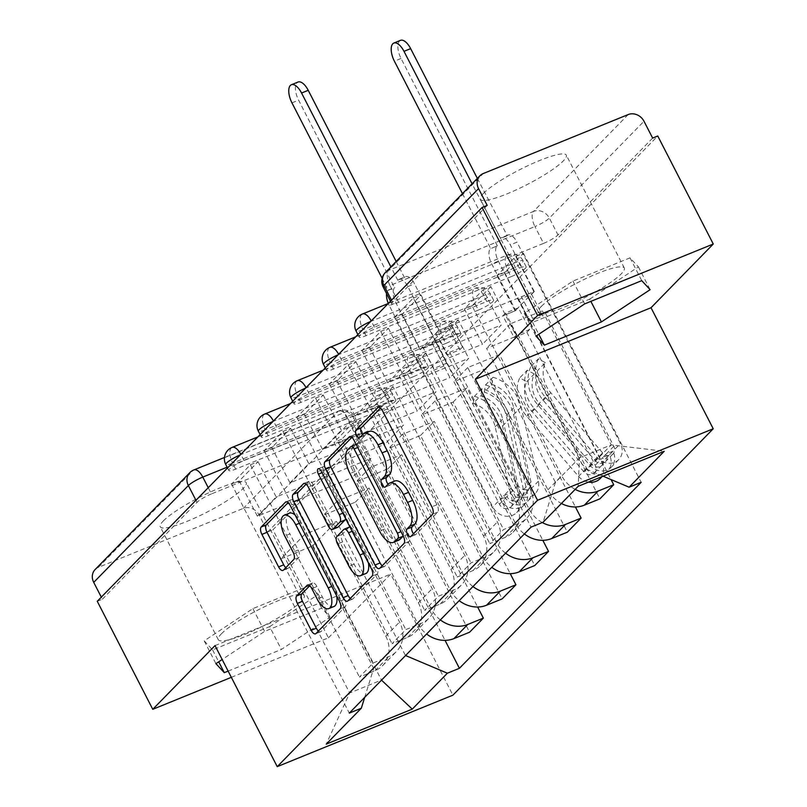 <?xml version="1.0" encoding="UTF-8"?>
<svg xmlns="http://www.w3.org/2000/svg" width="807" height="807" viewBox="0 0 807 807"><rect width="100%" height="100%" fill="white"/><g stroke="black" fill="none" stroke-linecap="round" stroke-linejoin="round"><path stroke-width="0.61" stroke-dasharray="4.04 3.03" d="M413.547 533.689A4.257 1.917 -112.1 0 0 415.585 534.658A4.257 1.917 -112.1 0 0 415.898 534.446L437.687 512.152A6.083 2.744 -112.1 0 0 437.001 504.728L387.713 408.816A6.083 2.744 -112.1 0 0 383.365 405.285A6.083 2.744 -112.1 0 0 382.922 405.588L380.48 408.08M362.615 434.59A4.257 1.917 -112.1 0 0 364.653 435.558A4.257 1.917 -112.1 0 0 364.966 435.346L367.78 432.461L362.666 434.549M388.086 484.139A4.257 1.917 -112.1 0 0 390.114 485.108A4.257 1.917 -112.1 0 0 390.427 484.896L393.251 482.011L388.127 484.099M380.622 410.127L235.674 469.119A12.387 2.128 -27.2 0 1 228.835 470.511A12.387 2.128 -27.2 0 1 244.027 460.565L388.974 401.583A12.387 2.128 -27.2 0 1 395.813 400.191A12.387 2.128 -27.2 0 1 395.037 401.684A12.387 2.128 -27.2 0 1 380.622 410.127L377.545 404.166A12.387 2.128 152.8 0 0 391.97 395.712A12.387 2.128 152.8 0 0 392.747 394.22A12.387 2.128 152.8 0 0 385.907 395.612L240.96 454.593A12.387 2.128 152.8 0 0 240.375 454.845M413.204 376.778L268.267 435.77A12.387 2.128 -27.2 0 1 261.418 437.152A12.387 2.128 -27.2 0 1 276.619 427.216L421.567 368.224A12.387 2.128 -27.2 0 1 428.406 366.842A12.387 2.128 -27.2 0 1 427.629 368.335A12.387 2.128 -27.2 0 1 413.204 376.778L410.138 370.806A12.387 2.128 152.8 0 0 424.563 362.363A12.387 2.128 152.8 0 0 425.339 360.87A12.387 2.128 152.8 0 0 418.5 362.262L273.553 421.244A12.387 2.128 152.8 0 0 272.958 421.486M445.797 343.429L300.86 402.421A12.387 2.128 -27.2 0 1 294.01 403.803A12.387 2.128 -27.2 0 1 309.212 393.866L454.159 334.875A12.387 2.128 -27.2 0 1 460.999 333.493A12.387 2.128 -27.2 0 1 460.222 334.986A12.387 2.128 -27.2 0 1 445.797 343.429L442.73 337.457A12.387 2.128 152.8 0 0 457.155 329.014A12.387 2.128 152.8 0 0 457.932 327.521A12.387 2.128 152.8 0 0 451.093 328.903L306.146 387.895A12.387 2.128 152.8 0 0 305.55 388.137M478.39 310.08L333.442 369.061A12.387 2.128 -27.2 0 1 326.603 370.453A12.387 2.128 -27.2 0 1 341.805 360.517L486.752 301.525A12.387 2.128 -27.2 0 1 493.591 300.133A12.387 2.128 -27.2 0 1 492.815 301.636A12.387 2.128 -27.2 0 1 478.39 310.08L475.323 304.108A12.387 2.128 152.8 0 0 489.748 295.665A12.387 2.128 152.8 0 0 490.525 294.172A12.387 2.128 152.8 0 0 483.675 295.554L338.738 354.545A12.387 2.128 152.8 0 0 338.143 354.787M510.982 276.73L366.035 335.712A12.387 2.128 -27.2 0 1 359.196 337.104A12.387 2.128 -27.2 0 1 374.398 327.158L519.345 268.176A12.387 2.128 -27.2 0 1 526.184 266.784A12.387 2.128 -27.2 0 1 525.407 268.277A12.387 2.128 -27.2 0 1 510.982 276.73L507.916 270.759A12.387 2.128 152.8 0 0 522.341 262.315A12.387 2.128 152.8 0 0 523.118 260.812A12.387 2.128 152.8 0 0 516.268 262.204L371.331 321.196A12.387 2.128 152.8 0 0 370.736 321.438M483.363 193.458A48.319 8.302 -27.2 0 1 529.745 164.82A48.319 8.302 -27.2 0 1 566.292 155.115A48.319 8.302 -27.2 0 1 563.266 160.946A48.319 8.302 -27.2 0 1 516.884 189.574A48.319 8.302 -27.2 0 1 480.336 199.289A48.319 8.302 -27.2 0 1 483.363 193.458M541.386 306.357A48.319 8.302 -27.2 0 1 587.768 277.729A48.319 8.302 -27.2 0 1 624.315 268.015A48.319 8.302 -27.2 0 1 621.289 273.845A48.319 8.302 -27.2 0 1 574.907 302.484A48.319 8.302 -27.2 0 1 538.36 312.188A48.319 8.302 -27.2 0 1 541.386 306.357M163.296 520.989A48.319 8.302 -27.2 0 1 209.679 492.351A48.319 8.302 -27.2 0 1 246.226 482.636A48.319 8.302 -27.2 0 1 243.2 488.467A48.319 8.302 -27.2 0 1 196.817 517.105A48.319 8.302 -27.2 0 1 160.27 526.82A48.319 8.302 -27.2 0 1 163.296 520.989M221.32 633.888A48.319 8.302 -27.2 0 1 267.702 605.25A48.319 8.302 -27.2 0 1 304.249 595.546A48.319 8.302 -27.2 0 1 301.223 601.376A48.319 8.302 -27.2 0 1 254.841 630.015A48.319 8.302 -27.2 0 1 218.294 639.719A48.319 8.302 -27.2 0 1 221.32 633.888M95.105 569.56A12.387 10.854 -135.7 0 1 98.393 567.361L243.341 508.37A12.387 10.854 -135.7 0 1 259.158 515.058L267.803 531.884L362.444 435.044A12.387 2.128 152.8 0 0 363.221 433.541A12.387 2.128 152.8 0 0 356.381 434.933L211.434 493.924L208.246 487.71M231.337 677.335L328.439 637.823L272.927 529.806L657.755 136M328.439 637.823L390.699 574.11L452.909 695.16M267.803 531.884L272.927 529.806M97.254 601.296L102.378 599.208L101.309 597.14M487.206 205.412L392.565 302.252A12.387 2.128 152.8 0 0 391.788 303.755A12.387 2.128 152.8 0 0 398.628 302.363L543.575 243.371L534.93 226.545A12.387 2.128 152.8 0 0 549.345 218.102L643.986 121.252M575.199 489.365A28.497 24.956 -135.7 0 1 561.702 475.696L499.493 354.646L467.737 367.568L529.947 488.618A28.497 24.956 -135.7 0 1 526.769 518.124A28.497 24.956 -135.7 0 1 519.224 523.178L503.598 529.533L489.809 543.646L505.434 537.291A28.497 24.956 44.3 0 0 512.98 532.237A28.497 24.956 44.3 0 0 516.157 502.731L453.948 381.681L485.703 368.759L547.913 489.809A28.497 24.956 44.3 0 0 561.41 503.467M504.637 272.484L496.961 275.611L515.764 256.364L523.44 253.237L504.637 272.484L611.07 479.57M496.961 275.611L515.088 310.887L420.336 349.451L439.139 330.214L421.012 294.928L402.209 314.165L420.336 349.451M402.209 314.165L394.522 317.292L503.598 529.533M380.733 331.405L388.419 328.278L369.616 347.524L361.929 350.652L380.733 331.405L489.809 543.646M388.419 328.278L406.546 363.564L501.308 324.999L482.505 344.246L464.368 308.96L483.171 289.723L501.308 324.999M483.171 289.723L490.858 286.596L599.924 498.827M542.294 522.543A28.497 24.956 -135.7 0 1 529.11 509.046L466.9 388.006L435.144 400.928L497.354 521.968A28.497 24.956 -135.7 0 1 494.177 551.474A28.497 24.956 -135.7 0 1 486.631 556.527L471.006 562.883L457.216 576.995L472.841 570.64A28.497 24.956 44.3 0 0 480.387 565.586A28.497 24.956 44.3 0 0 483.564 536.08L421.355 415.03L453.11 402.108L515.32 523.158A28.497 24.956 44.3 0 0 524.368 533.962M490.858 286.596L472.055 305.833L575.411 506.957M472.055 305.833L464.368 308.96M369.616 347.524L387.753 382.8L482.505 344.246M361.929 350.652L471.006 562.883M348.14 364.754L355.826 361.627L337.023 380.874L329.347 384.001L348.14 364.754L457.216 576.995M355.826 361.627L373.964 396.913L468.716 358.348L449.913 377.595L431.775 342.309L450.578 323.072L468.716 358.348M450.578 323.072L458.265 319.945L567.341 532.176M505.565 553.198A28.497 24.956 -135.7 0 1 496.517 542.395L434.307 421.355L402.552 434.277L464.761 555.317A28.497 24.956 -135.7 0 1 461.584 584.823A28.497 24.956 -135.7 0 1 454.038 589.877L438.413 596.232L424.623 610.344L440.249 603.989A28.497 24.956 44.3 0 0 447.794 598.935A28.497 24.956 44.3 0 0 450.982 569.429L388.772 448.389L420.528 435.467L482.727 556.507A28.497 24.956 44.3 0 0 491.776 567.311M458.265 319.945L439.462 339.182L542.829 540.317M439.462 339.182L431.775 342.309M337.023 380.874L355.161 416.16L449.913 377.595M329.347 384.001L438.413 596.232M315.557 398.113L323.234 394.986L304.431 414.223L296.754 417.35L315.557 398.113L424.623 610.344M323.234 394.986L341.371 430.262L436.123 391.708L417.32 410.945L399.183 375.659L417.986 356.422L436.123 391.708M417.986 356.422L425.672 353.295L534.748 565.536M472.973 586.548A28.497 24.956 -135.7 0 1 463.924 575.754L401.725 454.704L369.969 467.626L432.179 588.676A28.497 24.956 -135.7 0 1 428.991 618.182A28.497 24.956 -135.7 0 1 421.446 623.226L405.82 629.591L392.041 643.693L407.656 637.338A28.497 24.956 44.3 0 0 415.212 632.284A28.497 24.956 44.3 0 0 418.389 602.779L356.18 481.739L387.935 468.817L450.145 589.856A28.497 24.956 44.3 0 0 459.183 600.66M425.672 353.295L406.869 372.541L510.236 573.666M406.869 372.541L399.183 375.659M304.431 414.223L322.568 449.509L417.32 410.945M296.754 417.35L405.82 629.591M282.964 431.463L290.641 428.335L271.838 447.572L264.161 450.699L282.964 431.463L392.041 643.693M290.641 428.335L308.778 463.622L403.53 425.057L384.727 444.294L366.59 409.018L385.393 389.771L403.53 425.057M385.393 389.771L393.08 386.644L502.156 598.885M440.38 619.907A28.497 24.956 -135.7 0 1 431.342 609.103L369.132 488.053L337.376 500.976L399.586 622.026A28.497 24.956 -135.7 0 1 396.408 651.531A28.497 24.956 -135.7 0 1 388.853 656.585L373.238 662.94L359.448 677.053L375.063 670.688A28.497 24.956 44.3 0 0 382.619 665.644A28.497 24.956 44.3 0 0 385.796 636.138L323.587 515.088L355.342 502.166L417.552 623.216A28.497 24.956 44.3 0 0 426.59 634.009M393.08 386.644L374.277 405.891L477.643 607.015M374.277 405.891L366.59 409.018M271.838 447.572L289.975 482.858L384.727 444.294M264.161 450.699L373.238 662.94M250.372 464.812L258.048 461.685L239.245 480.932L231.569 484.059L250.372 464.812L359.448 677.053M258.048 461.685L276.186 496.971L370.938 458.406L352.134 477.653L334.007 442.367L352.8 423.12L370.938 458.406M352.8 423.12L360.487 420.003L469.563 632.234M337.376 500.976L323.587 515.088M369.969 467.626L356.18 481.739M402.552 434.277L388.772 448.389M435.144 400.928L421.355 415.03M467.737 367.568L453.948 381.681M355.342 502.166L369.132 488.053M387.935 468.817L401.725 454.704M420.528 435.467L434.307 421.355M453.11 402.108L466.9 388.006M485.703 368.759L499.493 354.646M518.296 335.409L542.324 310.826L510.569 323.748L579.476 457.821L555.448 482.404L486.54 348.331L518.296 335.409L587.203 469.482L611.222 444.899L579.476 457.821L578.185 486.308M510.569 323.748L486.54 348.331M542.324 310.826L611.222 444.899L664.232 451.284M215.025 645.6L390.699 574.11M228.129 671.111L281.361 649.443L330.063 617.204L321.68 608.185L264.615 631.407L222.177 659.511M304.784 534.335L280.755 558.918L349.663 692.991L381.418 680.069L405.437 655.476L336.539 521.403L304.784 534.335L373.681 668.408L349.663 692.991L326.23 744.135M280.755 558.918L312.511 545.996L381.509 680.15M312.511 545.996L336.539 521.403M603.051 476.18L587.203 469.482M555.448 482.404L543.091 522.22M394.522 317.292L413.325 298.055L531.046 527.122M413.325 298.055L421.012 294.928M515.764 256.364L533.891 291.65L439.139 330.214M523.44 253.237L641.172 482.304M360.487 420.003L341.684 439.24L445.05 640.365M231.569 484.059L349.29 713.116M533.891 291.65L515.088 310.887M341.684 439.24L334.007 442.367M239.245 480.932L257.383 516.208L352.134 477.653M364.703 697.349L373.681 668.408M102.378 599.208L197.019 502.368A12.387 2.128 -27.2 0 1 211.434 493.924M652.641 138.078L558 234.928A12.387 2.128 -27.2 0 1 543.575 243.371M387.753 382.8L406.546 363.564M355.161 416.16L373.964 396.913M322.568 449.509L341.371 430.262M289.975 482.858L308.778 463.622M257.383 516.208L276.186 496.971M589.715 299.125L638.408 266.875L630.035 257.857L572.96 281.088L524.268 313.328L532.64 322.346L589.715 299.125L590.865 301.364M638.408 266.875L650.119 289.673M532.64 322.346L538.773 334.28M524.268 313.328L535.979 336.126M572.96 281.088L584.682 303.886M630.035 257.857L641.747 280.654M269.649 626.646L318.341 594.406L309.969 585.388L252.894 608.609L204.201 640.859L212.574 649.877L269.649 626.646L281.361 649.443M318.341 594.406L330.063 617.204M212.574 649.877L218.707 661.811M204.201 640.859L215.913 663.657M252.894 608.609L264.615 631.407M309.969 585.388L321.68 608.185M394.673 481.043A19.459 8.776 -112.1 0 0 393.251 482.011M369.213 431.483A19.459 8.776 -112.1 0 0 367.78 432.461M382.195 565.778A6.083 2.744 -112.1 0 0 384.435 566.494A6.083 2.744 -112.1 0 0 384.878 566.191L409.078 541.426A6.083 2.744 -112.1 0 0 408.392 534.002L359.105 438.09A6.083 2.744 -112.1 0 0 354.757 434.559A6.083 2.744 -112.1 0 0 354.313 434.862L351.872 437.354M403.207 535.969A4.257 1.917 -112.1 0 0 402.501 531.077L401.008 531.682M356.2 444.415L356.169 444.435A4.257 1.917 -112.1 0 1 356.2 444.415A4.257 1.917 -112.1 0 1 359.246 446.896L402.501 531.077M398.587 540.287A19.459 8.776 -112.1 0 1 384.687 528.978L355.12 471.439A19.459 8.776 -112.1 0 1 352.921 447.673L355.887 444.637L350.773 446.715M345.628 518.608A6.083 2.744 -112.1 0 0 344.327 512.556L323.516 472.065A4.257 1.917 -112.1 0 1 323.355 466.658A4.257 1.917 -112.1 0 1 326.391 469.129L376.506 566.625A6.083 2.744 -112.1 0 1 377.192 574.059L352.992 598.814L347.867 600.902M350.309 598.411A6.083 2.744 -112.1 0 0 352.548 599.127A6.083 2.744 -112.1 0 0 352.992 598.814M306.146 484.16L308.587 481.658L304.441 483.353M337.699 527.324A6.083 2.744 -112.1 0 1 333.362 523.783L313.368 484.896A6.083 2.744 -112.1 0 0 309.031 481.355A6.083 2.744 -112.1 0 0 308.587 481.658M349.3 527.142A6.083 2.744 -112.1 0 0 348.856 527.445L341.986 534.476A6.083 2.744 -112.1 0 0 342.672 541.901L354.102 564.143A16.271 7.334 -112.1 0 0 365.722 573.595M368.436 562.993A16.271 7.334 -112.1 0 0 365.077 552.916L363.574 553.531M349.966 527.052A6.083 2.744 -112.1 0 1 353.637 530.673L365.077 552.916M333.967 606.501A16.271 7.334 -112.1 0 1 322.346 597.039L316.939 586.518A6.083 2.744 -112.1 0 0 312.602 582.987A6.083 2.744 -112.1 0 0 312.158 583.29L309.717 585.781M336.69 595.889A16.271 7.334 -112.1 0 0 333.321 585.811L331.818 586.427M295.14 515.037A16.271 7.334 -112.1 0 1 300.87 522.684L333.321 585.811M289.259 513.222A16.271 7.334 -112.1 0 0 289.905 533.911L284.78 535.989M285.829 567.644A6.083 2.744 -112.1 0 0 288.069 568.35A6.083 2.744 -112.1 0 0 288.513 568.047L298.872 557.445A6.083 2.744 -112.1 0 0 298.187 550.021L289.905 533.911M318.412 631.044A6.083 2.744 -112.1 0 0 320.651 631.76A6.083 2.744 -112.1 0 0 321.105 631.447L345.305 606.693A6.083 2.744 -112.1 0 0 344.609 599.258L295.322 503.356A6.083 2.744 -112.1 0 0 290.984 499.826A6.083 2.744 -112.1 0 0 290.54 500.128L288.099 502.62M600.146 478.601A15.484 13.568 44.3 0 0 601.871 462.562L498.373 261.186A12.387 5.588 67.9 0 1 496.971 246.054L490.313 248.758A12.387 5.588 -112.1 0 0 491.715 263.899L515.713 310.574L518.427 307.8L505.616 313.005L502.902 315.789L514.059 337.497L526.87 332.292L529.584 329.508L518.427 307.8M515.713 310.574L502.902 315.789M531.591 294.323L534.305 291.549L521.493 296.764L518.78 299.538L531.591 294.323L542.748 316.041L545.461 313.257L613.804 446.251A7.434 6.506 -135.7 0 1 612.977 453.948A7.434 6.506 -135.7 0 1 602.617 452.878L550.788 392.716A29.113 25.501 -135.7 0 1 545.32 362.666L537.805 370.352A29.113 25.501 44.3 0 0 543.262 400.413L595.092 460.575A7.434 6.506 44.3 0 0 605.462 461.644A7.434 6.506 44.3 0 0 606.289 453.948L602.738 457.579L609.396 454.866L601.871 462.562M526.87 332.292L595.213 465.276A7.434 6.506 -135.7 0 1 594.386 472.973A7.434 6.506 -135.7 0 1 584.016 471.903L532.196 411.752A29.113 25.501 -135.7 0 1 526.729 381.691L519.748 377.847A37.172 32.552 44.3 0 0 526.719 416.22L578.548 476.372A15.484 13.568 44.3 0 0 588.505 482.102M526.729 381.691L534.254 373.994A29.113 25.501 44.3 0 0 539.712 404.055L591.541 464.207A7.434 6.506 44.3 0 0 601.901 465.276A7.434 6.506 44.3 0 0 602.738 457.579L595.213 465.276M534.254 373.994L527.274 370.151L519.748 377.847M527.274 370.151A37.172 32.552 44.3 0 0 534.244 408.524L586.074 468.675A15.484 13.568 44.3 0 0 607.661 470.905A15.484 13.568 44.3 0 0 609.396 454.866L612.947 451.234A15.484 13.568 44.3 0 1 611.222 467.273A15.484 13.568 44.3 0 1 589.624 465.044L537.795 404.892A37.172 32.552 44.3 0 1 530.824 366.519L537.805 370.352M534.305 291.549L510.317 244.864A12.387 5.588 -112.1 0 0 501.46 237.672A12.387 5.588 -112.1 0 0 500.552 238.287L472.075 183.804M462.461 193.64L490.626 248.445M545.32 362.666L538.35 358.822L530.824 366.519M538.35 358.822A37.172 32.552 44.3 0 0 545.32 397.195L597.14 457.347A15.484 13.568 44.3 0 0 618.737 459.576A15.484 13.568 44.3 0 0 620.462 443.537L516.974 242.161L510.317 244.864M497.294 245.732L401.049 58.467A14.254 6.426 67.9 0 1 400.484 40.35M477.351 178.397L507.21 235.573A12.387 5.588 67.9 0 1 508.117 234.958A12.387 5.588 67.9 0 1 516.974 242.161M518.78 299.538L529.937 321.247L532.66 318.472L521.493 296.764M532.66 318.472L545.461 313.257M529.937 321.247L542.748 316.041M514.059 337.497L516.783 334.723L529.584 329.508M516.783 334.723L505.616 313.005M613.804 446.251L606.289 453.948L612.947 451.234L620.462 443.537M506.897 235.896L500.239 238.61M422.646 346.778L419.933 349.552L432.734 344.347L435.457 341.563L422.646 346.778L433.803 368.486L431.089 371.27L499.432 504.254A7.434 6.506 44.3 0 0 510.902 506.947A7.434 6.506 44.3 0 0 512.395 501.056L519.91 493.359A7.434 6.506 -135.7 0 1 518.417 499.251A7.434 6.506 -135.7 0 1 506.957 496.557L510.508 492.926A7.434 6.506 -135.7 0 0 521.968 495.619A7.434 6.506 -135.7 0 0 523.471 489.718L506.231 415.494A29.113 25.501 -135.7 0 0 484.25 392.152L491.766 384.455L493.067 377.242A37.172 32.552 -135.7 0 1 521.13 407.041L538.37 481.265A15.484 13.568 -135.7 0 1 535.253 493.551A15.484 13.568 -135.7 0 1 511.376 487.932L407.878 286.556A12.387 5.588 -112.1 0 0 399.031 279.353A12.387 5.588 -112.1 0 0 398.123 279.979L404.781 277.265A12.387 5.588 67.9 0 1 405.689 276.65A12.387 5.588 67.9 0 1 414.536 283.842L438.524 330.527L435.81 333.301L448.611 328.096L451.335 325.312L462.492 347.03L449.681 352.235L446.967 355.019L435.81 333.301M438.524 330.527L451.335 325.312M449.681 352.235L518.033 485.229A7.434 6.506 44.3 0 0 529.493 487.922A7.434 6.506 44.3 0 0 530.986 482.021L513.746 407.797A29.113 25.501 44.3 0 0 491.766 384.455M484.25 392.152L485.542 384.939L493.067 377.242M485.542 384.939A37.172 32.552 -135.7 0 1 513.605 414.737L530.845 488.961A15.484 13.568 -135.7 0 1 527.728 501.248A15.484 13.568 -135.7 0 1 503.85 495.629L511.376 487.932M419.933 349.552L395.944 302.877A12.387 5.588 67.9 0 1 394.542 287.736L298.61 100.149A14.254 6.426 67.9 0 1 298.045 82.042M396.176 261.468L404.468 277.588M519.91 493.359L502.68 419.126A29.113 25.501 -135.7 0 0 480.7 395.793L481.991 388.581A37.172 32.552 -135.7 0 1 510.054 418.369L527.294 492.603A15.484 13.568 -135.7 0 1 524.177 504.879A15.484 13.568 -135.7 0 1 500.3 499.271L503.85 495.629L510.508 492.926L518.033 485.229M512.395 501.056L495.155 426.822A29.113 25.501 44.3 0 0 473.174 403.48L480.7 395.793M473.174 403.48L474.476 396.277L481.991 388.581M474.476 396.277A37.172 32.552 -135.7 0 1 502.529 426.066L519.769 500.3A15.484 13.568 -135.7 0 1 516.662 512.576A15.484 13.568 -135.7 0 1 492.774 506.967L389.287 305.581L395.944 302.877M397.811 280.291L390.901 266.865M382.125 278.314L387.885 290.449A12.387 5.588 -112.1 0 0 386.583 293.627M388.308 303.462A12.387 5.588 -112.1 0 0 389.287 305.581M435.457 341.563L446.614 363.271L443.89 366.055L432.734 344.347M443.89 366.055L431.089 371.27M446.614 363.271L433.803 368.486M462.492 347.03L459.768 349.804L446.967 355.019M459.768 349.804L448.611 328.096M499.432 504.254L506.957 496.557L500.3 499.271L492.774 506.967M388.197 290.127L394.855 287.423M415.898 534.446L410.773 536.534M364.966 435.346L359.841 437.434M390.427 484.896L385.312 486.984M388.974 401.583L385.907 395.612A12.387 5.588 -112.1 0 0 377.061 388.409A12.387 5.588 -112.1 0 0 376.153 389.024A12.387 5.588 67.9 0 0 377.545 404.166L232.608 463.147A12.387 5.588 67.9 0 1 231.206 448.016A12.387 5.588 67.9 0 1 232.113 447.401M421.567 368.224L418.5 362.262A12.387 5.588 -112.1 0 0 409.643 355.06A12.387 5.588 -112.1 0 0 408.735 355.675A12.387 5.588 67.9 0 0 410.138 370.806L265.19 429.798A12.387 5.588 67.9 0 1 263.798 414.667A12.387 5.588 67.9 0 1 264.706 414.041M454.159 334.875L451.093 328.903A12.387 5.588 -112.1 0 0 442.236 321.711A12.387 5.588 -112.1 0 0 441.328 322.326A12.387 5.588 67.9 0 0 442.73 337.457L297.783 396.449A12.387 5.588 67.9 0 1 296.381 381.318A12.387 5.588 67.9 0 1 297.299 380.692M486.752 301.525L483.675 295.554A12.387 5.588 -112.1 0 0 474.829 288.351A12.387 5.588 -112.1 0 0 473.921 288.977A12.387 5.588 67.9 0 0 475.323 304.108L330.376 363.1A12.387 5.588 67.9 0 1 328.974 347.958A12.387 5.588 67.9 0 1 329.881 347.343M519.345 268.176L516.268 262.204A12.387 5.588 -112.1 0 0 507.421 255.002A12.387 5.588 -112.1 0 0 506.514 255.627A12.387 5.588 67.9 0 0 507.916 270.759L362.968 329.74A12.387 5.588 67.9 0 1 361.566 314.609A12.387 5.588 67.9 0 1 362.474 313.994M356.381 434.933L347.736 418.107L227.13 467.192M98.393 567.361L193.034 470.511L337.982 411.52L243.341 508.37M398.628 302.363L389.983 285.537L534.93 226.545A12.387 5.588 -112.1 0 1 533.528 211.414L388.581 270.406L483.222 173.555M628.169 114.564L533.528 211.414A12.387 10.854 -135.7 0 1 549.345 218.102L558 234.928M385.796 636.138L399.586 622.026M418.389 602.779L432.179 588.676M450.982 569.429L464.761 555.317M483.564 536.08L497.354 521.968M516.157 502.731L529.947 488.618M235.674 469.119L232.608 463.147A12.387 2.128 152.8 0 1 225.758 464.539M244.027 460.565L240.96 454.593A12.387 5.588 67.9 0 0 240.839 454.361M268.267 435.77L265.19 429.798A12.387 2.128 152.8 0 1 258.351 431.19M276.619 427.216L273.553 421.244A12.387 5.588 67.9 0 0 273.432 421.012M300.86 402.421L297.783 396.449A12.387 2.128 152.8 0 1 290.944 397.831M309.212 393.866L306.146 387.895A12.387 5.588 67.9 0 0 306.024 387.663M333.442 369.061L330.376 363.1A12.387 2.128 152.8 0 1 323.536 364.482M341.805 360.517L338.738 354.545A12.387 5.588 67.9 0 0 338.617 354.313M366.035 335.712L362.968 329.74A12.387 2.128 152.8 0 1 356.129 331.132M374.398 327.158L371.331 321.196A12.387 5.588 67.9 0 0 371.2 320.954M417.552 623.216L431.342 609.103M450.145 589.856L463.924 575.754M407.656 637.338L421.446 623.226M482.727 556.507L496.517 542.395M440.249 603.989L454.038 589.877M515.32 523.158L529.11 509.046M472.841 570.64L486.631 556.527M547.913 489.809L561.702 475.696M505.434 537.291L519.224 523.178M375.063 670.688L388.853 656.585M392.565 302.252L391.506 300.184M383.143 286.919A12.387 2.128 152.8 0 0 389.983 285.537A12.387 5.588 -112.1 0 1 388.581 270.406A12.387 10.854 44.3 0 0 385.302 272.605M197.019 502.368L195.95 500.3M362.444 435.044L353.799 418.208A12.387 2.128 152.8 0 0 354.576 416.715A12.387 2.128 152.8 0 0 347.736 418.107A12.387 5.588 67.9 0 0 338.89 410.904A12.387 5.588 67.9 0 0 337.982 411.52A12.387 10.854 -135.7 0 1 353.799 418.208L259.158 515.058M193.942 469.896A12.387 5.588 67.9 0 0 193.034 470.511A12.387 10.854 44.3 0 0 189.746 472.71M382.922 405.588L378.776 407.273M387.713 408.816L382.589 410.904M437.001 504.728L431.876 506.806M437.687 512.152L432.562 514.23M354.313 434.862L350.167 436.547M359.105 438.09L353.98 440.178M408.392 534.002L403.268 536.08M409.078 541.426L403.954 543.504M384.878 566.191L379.754 568.269M359.246 446.896L357.743 447.502M352.921 447.673L347.797 449.761M355.12 471.439L349.996 473.527M384.687 528.978L379.572 531.067M377.192 574.059L372.067 576.137M313.368 484.896L308.254 486.974M333.362 523.783L328.237 525.871M344.327 512.556L342.834 513.171M323.516 472.065L322.023 472.68M326.391 469.129L321.267 471.207M376.506 566.625L371.381 568.713M354.102 564.143L348.977 566.232M353.637 530.673L352.145 531.288M348.856 527.445L343.732 529.533M341.986 534.476L336.862 536.554M342.672 541.901L337.548 543.989M312.158 583.29L308.012 584.974M316.939 586.518L311.825 588.606M322.346 597.039L317.232 599.127M300.87 522.684L299.377 523.289M298.187 550.021L293.062 552.109M298.872 557.445L293.748 559.533M288.513 568.047L283.398 570.135M290.54 500.128L286.394 501.813M295.322 503.356L290.207 505.444M344.609 599.258L339.495 601.346M345.305 606.693L340.181 608.771M321.105 631.447L315.981 633.535M496.971 246.054L490.313 248.758M591.541 464.207L584.016 471.903M539.712 404.055L532.196 411.752M534.244 408.524L526.719 416.22M586.074 468.675L578.548 476.372M602.617 452.878L595.092 460.575M550.788 392.716L543.262 400.413M545.32 397.195L537.795 404.892M597.14 457.347L589.624 465.044M498.373 261.186L491.715 263.899M507.21 235.573L500.552 238.287M401.049 58.467L394.391 61.171M398.123 279.979L404.781 277.265M523.471 489.718L530.986 482.021M506.231 415.494L513.746 407.797M513.605 414.737L521.13 407.041M530.845 488.961L538.37 481.265M495.155 426.822L502.68 419.126M502.529 426.066L510.054 418.369M519.769 500.3L527.294 492.603M407.878 286.556L414.536 283.842M387.885 290.449L394.542 287.736M291.952 102.862L298.61 100.149M415.585 534.658L410.46 536.746M364.653 435.558L359.529 437.646M390.114 485.108L385 487.196M395.813 400.191L392.747 394.22A12.387 12.387 0 0 0 377.061 388.409L257.907 436.9M428.406 366.842L425.339 360.87A12.387 12.387 0 0 0 409.643 355.06L290.49 403.55M460.999 333.493L457.932 327.521A12.387 12.387 0 0 0 442.236 321.711L323.082 370.201M493.591 300.133L490.525 294.172A12.387 12.387 0 0 0 474.829 288.351L355.675 336.852M526.184 266.784L523.118 260.812A12.387 12.387 0 0 0 507.421 255.002L388.268 303.493M624.315 268.015L566.292 155.115M304.249 595.546L246.226 482.636M218.294 639.719L160.27 526.82M538.36 312.188L480.336 199.289M359.196 337.104L357.894 334.572M326.603 370.453L325.302 367.921M294.01 403.803L292.719 401.281M261.418 437.152L260.126 434.63M228.835 470.511L227.534 467.979M382.619 665.644L396.408 651.531M512.98 532.237L526.769 518.124M480.387 565.586L494.177 551.474M447.794 598.935L461.584 584.823M415.212 632.284L428.991 618.182M391.788 303.755L390.487 301.223M363.221 433.541L354.576 416.715A12.387 12.387 0 0 0 338.89 410.904L224.467 457.468M383.365 405.285L378.241 407.374M354.757 434.559L349.633 436.648M384.435 566.494L379.31 568.572M352.548 599.127L347.424 601.205M309.031 481.355L303.906 483.443M323.355 466.658L318.23 468.736M312.602 582.987L307.477 585.075M288.069 568.35L282.954 570.438M290.984 499.826L285.86 501.914M320.651 631.76L315.537 633.838M601.901 465.276L594.386 472.973M607.661 470.905L602.143 476.554M612.977 453.948L605.462 461.644M618.737 459.576L611.222 467.273M508.117 234.958L501.46 237.672M521.968 495.619L529.493 487.922M527.728 501.248L535.253 493.551M510.902 506.947L518.417 499.251M516.662 512.576L524.177 504.879M399.031 279.353L405.689 276.65"/><path stroke-width="1.21" d="M407.424 534.274A4.257 1.917 -112.1 0 0 410.46 536.746A4.257 1.917 -112.1 0 0 410.773 536.534L432.562 514.23A6.083 2.744 -112.1 0 0 431.876 506.806L382.589 410.904A6.083 2.744 -112.1 0 0 378.241 407.374A6.083 2.744 -112.1 0 0 377.797 407.676L356.008 429.97A4.257 1.917 -112.1 0 0 356.492 435.175A4.257 1.917 -112.1 0 0 359.529 437.646A4.257 1.917 -112.1 0 0 359.841 437.434L362.666 434.549A19.459 8.776 -112.1 0 1 364.088 433.571A19.459 8.776 -112.1 0 1 377.989 444.879L382.094 452.868A19.459 8.776 -112.1 0 1 384.293 476.634L381.479 479.519A4.257 1.917 -112.1 0 0 381.953 484.725A4.257 1.917 -112.1 0 0 385 487.196A4.257 1.917 -112.1 0 0 385.312 486.984L388.127 484.099A19.459 8.776 -112.1 0 1 389.559 483.121A19.459 8.776 -112.1 0 1 403.45 494.429L407.555 502.418A19.459 8.776 -112.1 0 1 409.764 526.184L406.94 529.069A4.257 1.917 -112.1 0 0 407.424 534.274M389.559 483.121L394.673 481.043A19.459 8.776 -112.1 0 1 408.574 492.351L412.68 500.34A19.459 8.776 -112.1 0 1 414.879 524.106L412.064 526.991A4.257 1.917 -112.1 0 0 412.538 532.186A4.257 1.917 -112.1 0 0 413.547 533.689M380.48 408.08L361.132 427.892A4.257 1.917 -112.1 0 0 361.617 433.087A4.257 1.917 -112.1 0 0 362.615 434.59M364.088 433.571L369.213 431.483A19.459 8.776 -112.1 0 1 383.113 442.791L387.219 450.79A19.459 8.776 -112.1 0 1 389.418 474.556L386.593 477.441A4.257 1.917 -112.1 0 0 387.078 482.636A4.257 1.917 -112.1 0 0 388.086 484.139M296.673 595.969A6.083 2.744 -112.1 0 0 297.359 603.404L311.189 630.307A6.083 2.744 -112.1 0 0 315.537 633.838A6.083 2.744 -112.1 0 0 315.981 633.535L340.181 608.771A6.083 2.744 -112.1 0 0 339.495 601.346L290.207 505.444A6.083 2.744 -112.1 0 0 285.86 501.914A6.083 2.744 -112.1 0 0 285.416 502.216L261.216 526.971A6.083 2.744 -112.1 0 0 261.902 534.405L278.607 566.907A6.083 2.744 -112.1 0 0 282.954 570.438A6.083 2.744 -112.1 0 0 283.398 570.135L293.748 559.533A6.083 2.744 -112.1 0 0 293.062 552.109L284.78 535.989A16.271 7.334 -112.1 0 1 284.135 515.31A16.271 7.334 -112.1 0 1 295.755 524.762L328.197 587.899A16.271 7.334 -112.1 0 1 328.842 608.579A16.271 7.334 -112.1 0 1 317.232 599.127L311.825 588.606A6.083 2.744 -112.1 0 0 307.477 585.075A6.083 2.744 -112.1 0 0 307.033 585.378L296.673 595.969L301.798 593.891A6.083 2.744 -112.1 0 0 302.484 601.316L316.314 628.219A6.083 2.744 -112.1 0 0 318.412 631.044M475.343 379.219L651.017 307.729L713.277 244.017L537.593 315.507L475.343 379.219L537.543 500.269L277.235 766.65L215.025 645.6L152.765 709.313L97.254 601.296L482.082 207.49L487.206 205.412L478.561 188.586L383.92 285.426A12.387 2.128 152.8 0 0 383.143 286.919L390.487 301.223M537.593 315.507L482.082 207.49M374.973 565.041A6.083 2.744 -112.1 0 0 379.31 568.572A6.083 2.744 -112.1 0 0 379.754 568.269L403.954 543.504A6.083 2.744 -112.1 0 0 403.268 536.08L353.98 440.178A6.083 2.744 -112.1 0 0 349.633 436.648A6.083 2.744 -112.1 0 0 349.189 436.95L324.989 461.715A6.083 2.744 -112.1 0 0 325.685 469.139L374.973 565.041L380.087 562.953A6.083 2.744 -112.1 0 0 382.195 565.778M372.067 576.137L347.867 600.902A6.083 2.744 -112.1 0 1 347.424 601.205A6.083 2.744 -112.1 0 1 343.076 597.674L293.788 501.772A6.083 2.744 -112.1 0 1 293.102 494.348L303.462 483.746A6.083 2.744 -112.1 0 1 303.906 483.443A6.083 2.744 -112.1 0 1 308.254 486.974L328.237 525.871A6.083 2.744 -112.1 0 0 332.585 529.402A6.083 2.744 -112.1 0 0 333.029 529.099L339.898 522.068A6.083 2.744 -112.1 0 0 339.212 514.644L318.402 474.153A4.257 1.917 -112.1 0 1 318.23 468.736A4.257 1.917 -112.1 0 1 321.267 471.207L371.381 568.713A6.083 2.744 -112.1 0 1 372.067 576.137M713.277 244.017L657.755 136L652.641 138.078L643.986 121.252A12.387 10.854 44.3 0 0 628.169 114.564L483.222 173.555A12.387 10.854 44.3 0 0 479.943 175.755A12.387 10.854 44.3 0 0 478.561 188.586M651.017 307.729L713.227 428.769L452.909 695.16L277.235 766.65M152.765 709.313L231.337 677.335M101.309 597.14L93.723 582.382A12.387 10.854 -135.7 0 1 95.105 569.56L189.746 472.71A12.387 10.854 44.3 0 0 188.364 485.542L93.723 582.382M561.41 503.467A28.497 24.956 44.3 0 0 584.308 505.182L598.098 491.08A28.497 24.956 -135.7 0 1 575.199 489.365M598.098 491.08L613.713 484.714L611.07 479.57M584.308 505.182L599.924 498.827L613.713 484.714M575.411 506.957L581.121 518.074L565.505 524.429A28.497 24.956 -135.7 0 1 542.294 522.543M524.368 533.962A28.497 24.956 44.3 0 0 551.716 538.541L567.341 532.176L581.121 518.074M542.829 540.317L548.538 551.423L532.913 557.778A28.497 24.956 -135.7 0 1 505.565 553.198M491.776 567.311A28.497 24.956 44.3 0 0 519.123 571.891L534.748 565.536L548.538 551.423M510.236 573.666L515.945 584.772L500.32 591.128A28.497 24.956 -135.7 0 1 472.973 586.548M459.183 600.66A28.497 24.956 44.3 0 0 486.53 605.24L502.156 598.885L515.945 584.772M477.643 607.015L483.353 618.122L467.727 624.477A28.497 24.956 -135.7 0 1 440.38 619.907M426.59 634.009A28.497 24.956 44.3 0 0 453.938 638.589L469.563 632.234L483.353 618.122M405.568 655.536L447.371 673.199L412.276 709.121L326.23 744.135L361.324 708.223L349.29 713.116L531.046 527.122L543.091 522.22L578.185 486.308L664.232 451.284L629.127 487.206L603.051 476.18M447.371 673.199L459.405 668.307L641.172 482.304L629.127 487.206M537.543 500.269L713.227 428.769M601.427 321.922L650.119 289.673L641.747 280.654L584.682 303.886L535.979 336.126L544.352 345.144L601.427 321.922L590.865 301.364M222.177 659.511L215.913 663.657L224.296 672.675L228.129 671.111M445.05 640.365L459.405 668.307M361.324 708.223L364.703 697.349M381.509 680.15L412.276 709.121M538.773 334.28L544.352 345.144M218.707 661.811L224.296 672.675M351.872 437.354L330.113 459.627A6.083 2.744 -112.1 0 0 330.799 467.051L380.087 562.953M397.861 538.36A4.257 1.917 -112.1 0 0 397.387 533.165L354.122 448.974A4.257 1.917 -112.1 0 0 351.085 446.503A4.257 1.917 -112.1 0 0 350.773 446.715L347.797 449.761A19.459 8.776 -112.1 0 0 349.996 473.527L379.572 531.067A19.459 8.776 -112.1 0 0 393.463 542.375A19.459 8.776 -112.1 0 0 394.895 541.396L397.861 538.36L402.986 536.272A4.257 1.917 -112.1 0 0 403.207 535.969M351.085 446.503L356.169 444.435A4.257 1.917 -112.1 0 0 355.887 444.637M393.463 542.375L398.587 540.287A19.459 8.776 -112.1 0 0 400.01 539.318L394.895 541.396M402.986 536.272L400.01 539.318M306.146 484.16L298.227 492.26A6.083 2.744 -112.1 0 0 298.913 499.684L348.2 595.586A6.083 2.744 -112.1 0 0 350.309 598.411M332.585 529.402L337.699 527.324A6.083 2.744 -112.1 0 0 338.153 527.011L345.023 519.98A6.083 2.744 -112.1 0 0 345.628 518.608M348.977 566.232A16.271 7.334 -112.1 0 0 360.598 575.684A16.271 7.334 -112.1 0 0 359.952 555.004L348.523 532.761A6.083 2.744 -112.1 0 0 344.175 529.221A6.083 2.744 -112.1 0 0 343.732 529.533L336.862 536.554A6.083 2.744 -112.1 0 0 337.548 543.989L348.977 566.232M360.598 575.684L365.722 573.595A16.271 7.334 -112.1 0 0 368.436 562.993M349.966 527.052A6.083 2.744 -112.1 0 0 349.3 527.142L344.175 529.221M309.717 585.781L301.798 593.891M328.842 608.579L333.967 606.501A16.271 7.334 -112.1 0 0 336.69 595.889M295.14 515.037A16.271 7.334 -112.1 0 0 289.259 513.222L284.135 515.31M288.099 502.62L266.34 524.893A6.083 2.744 -112.1 0 0 267.026 532.317L283.731 564.819A6.083 2.744 -112.1 0 0 285.829 567.644M588.505 482.102A15.484 13.568 44.3 0 0 600.146 478.601L602.143 476.554M472.075 183.804L403.994 51.335A14.254 6.426 -112.1 0 0 393.826 43.064A14.254 6.426 -112.1 0 0 394.391 61.171L462.461 193.64M393.826 43.064L400.484 40.35A14.254 6.426 67.9 0 1 410.652 48.632L477.351 178.397M390.901 266.865L301.566 93.027A14.254 6.426 -112.1 0 0 291.388 84.745L298.045 82.042A14.254 6.426 67.9 0 1 308.224 90.313L396.176 261.468M291.388 84.745A14.254 6.426 -112.1 0 0 291.952 102.862L382.125 278.314M386.583 293.627A12.387 5.588 -112.1 0 0 388.308 303.462M227.13 467.192L202.789 477.088A12.387 2.128 152.8 0 0 188.364 485.542L195.95 500.3M208.246 487.71L202.789 477.088A12.387 5.588 67.9 0 0 193.942 469.896A12.387 12.387 0 0 0 189.746 472.71M486.53 605.24L500.32 591.128M519.123 571.891L532.913 557.778M551.716 538.541L565.505 524.429M453.938 638.589L467.727 624.477M370.736 321.438A12.387 2.128 152.8 0 0 356.129 331.132L357.894 334.572M388.268 303.493L362.474 313.994A12.387 5.588 67.9 0 1 371.2 320.954M338.143 354.787A12.387 2.128 152.8 0 0 323.536 364.482L325.302 367.921M305.55 388.137A12.387 2.128 152.8 0 0 290.944 397.831L292.719 401.281M272.958 421.486A12.387 2.128 152.8 0 0 258.351 431.19L260.126 434.63M240.375 454.845A12.387 2.128 152.8 0 0 225.758 464.539L227.534 467.979M355.675 336.852L329.881 347.343A12.387 5.588 67.9 0 1 338.617 354.313M323.082 370.201L297.299 380.692A12.387 5.588 67.9 0 1 306.024 387.663M290.49 403.55L264.706 414.041A12.387 5.588 67.9 0 1 273.432 421.012M257.907 436.9L232.113 447.401A12.387 5.588 67.9 0 1 240.839 454.361M391.506 300.184L383.92 285.426A12.387 10.854 44.3 0 1 385.302 272.605A12.387 12.387 0 0 0 383.143 286.919M414.879 524.106L409.764 526.184M412.68 500.34L407.555 502.418M408.574 492.351L403.45 494.429M386.593 477.441L381.479 479.519M389.418 474.556L384.293 476.634M387.219 450.79L382.094 452.868M383.113 442.791L377.989 444.879M361.132 427.892L356.008 429.97M378.776 407.273L377.797 407.676M412.064 526.991L406.94 529.069M330.799 467.051L325.685 469.139M330.113 459.627L324.989 461.715M350.167 436.547L349.189 436.95M401.008 531.682L397.387 533.165M357.743 447.502L354.122 448.974M348.2 595.586L343.076 597.674M298.913 499.684L293.788 501.772M298.227 492.26L293.102 494.348M304.441 483.353L303.462 483.746M338.153 527.011L333.029 529.099M345.023 519.98L339.898 522.068M342.834 513.171L339.212 514.644M322.023 472.68L318.402 474.153M363.574 553.531L359.952 555.004M352.145 531.288L348.523 532.761M308.012 584.974L307.033 585.378M331.818 586.427L328.197 587.899M299.377 523.289L295.755 524.762M283.731 564.819L278.607 566.907M267.026 532.317L261.902 534.405M266.34 524.893L261.216 526.971M286.394 501.813L285.416 502.216M316.314 628.219L311.189 630.307M302.484 601.316L297.359 603.404M410.652 48.632L403.994 51.335M301.566 93.027L308.224 90.313M362.474 313.994A12.387 12.387 0 0 0 356.129 331.132M329.881 347.343A12.387 12.387 0 0 0 323.536 364.482M297.299 380.692A12.387 12.387 0 0 0 290.944 397.831M264.706 414.041A12.387 12.387 0 0 0 258.351 431.19M232.113 447.401A12.387 12.387 0 0 0 225.758 464.539M193.942 469.896L224.467 457.468M385.302 272.605L479.943 175.755"/></g></svg>
